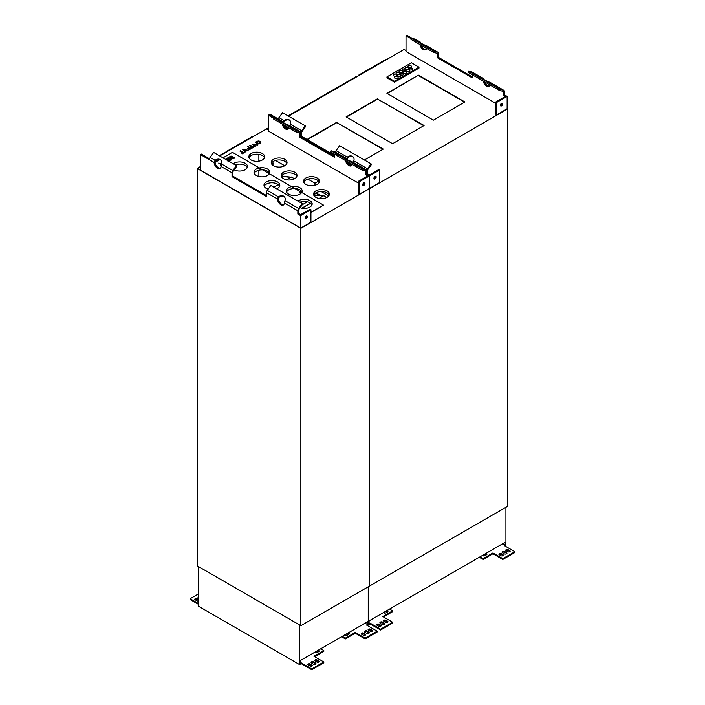 <?xml version="1.0" encoding="UTF-8"?>
<svg xmlns="http://www.w3.org/2000/svg" width="705" height="705" viewBox="0 0 705 705"><rect width="100%" height="100%" fill="white"/><g stroke="black" fill="none" stroke-linecap="round" stroke-linejoin="round"><path stroke-width="1.06" d="M502.824 558.66L502.824 559.453L492.945 553.751L492.945 552.958L502.824 558.66L514.87 551.707L504.304 545.6L505.247 545.053L505.247 542.251A1.216 0.705 -60 0 1 505.071 542.374L369.279 620.77A1.216 0.705 -60 0 1 369.112 620.849L369.112 623.652L370.055 623.105L380.621 629.212L392.667 622.251L392.667 623.044L380.621 630.006L380.621 629.212M387.794 611.737A1.339 0.775 -0 0 0 385.697 611.587L383.978 612.284M383.617 612.495A1.339 0.775 180 0 0 384.542 613.077A1.339 0.775 180 0 0 385.873 612.883L387.591 611.887A1.339 0.775 -0 0 0 387.988 611.341A1.339 0.775 -0 0 0 386.922 610.583M387.794 622.154A1.339 0.775 -0 0 0 387.591 622.004L385.873 621.008L385.873 620.215L387.591 621.211L387.591 622.004M385.873 620.215A1.339 0.775 180 0 0 384.41 620.048A1.339 0.775 180 0 0 383.59 620.761A1.339 0.775 180 0 0 383.978 621.308L385.697 622.303A1.339 0.775 -0 0 0 387.16 622.471A1.339 0.775 -0 0 0 387.988 621.757A1.339 0.775 -0 0 0 387.591 621.211M383.776 621.158A1.339 0.775 180 0 1 385.873 621.008M384.63 624.136A1.586 0.916 -0 0 0 384.322 623.89L382.603 622.903L382.603 622.101A1.586 0.916 -0 0 0 380.876 621.907A1.586 0.916 -0 0 0 379.898 622.753A1.586 0.916 -0 0 0 380.365 623.396L382.084 624.392A1.586 0.916 -0 0 0 383.811 624.586A1.586 0.916 -0 0 0 384.789 623.74A1.586 0.916 -0 0 0 384.322 623.097L382.603 622.101M380.057 623.149A1.586 0.916 180 0 1 382.603 622.903M380.911 626.128A1.339 0.775 -0 0 0 380.709 625.978L378.99 624.983L378.99 624.189L380.709 625.185L380.709 625.978M378.99 624.189A1.339 0.775 180 0 0 377.527 624.022A1.339 0.775 180 0 0 376.699 624.736A1.339 0.775 180 0 0 377.096 625.282L378.814 626.278A1.339 0.775 -0 0 0 380.277 626.445A1.339 0.775 -0 0 0 381.097 625.732A1.339 0.775 -0 0 0 380.709 625.185M376.893 625.132A1.339 0.775 180 0 1 378.99 624.983M486.794 554.588A1.339 0.775 180 0 0 484.696 554.438L482.978 555.425A1.339 0.775 0 0 0 482.775 555.575M482.617 555.337A1.339 0.775 0 0 0 483.542 555.919A1.339 0.775 0 0 0 484.873 555.725L486.591 554.729A1.339 0.775 180 0 0 486.979 554.183A1.339 0.775 180 0 0 485.921 553.434M509.988 551.601A1.339 0.775 -0 0 0 509.794 551.451L508.067 550.464L508.067 549.662L509.794 550.658L509.794 551.451M508.067 549.662A1.339 0.775 180 0 0 506.613 549.495A1.339 0.775 180 0 0 505.785 550.208A1.339 0.775 180 0 0 506.172 550.755L507.9 551.751A1.339 0.775 -0 0 0 509.354 551.918A1.339 0.775 -0 0 0 510.182 551.204A1.339 0.775 -0 0 0 509.794 550.658M505.978 550.614A1.339 0.775 180 0 1 508.067 550.464M506.825 553.592A1.586 0.916 -0 0 0 506.516 553.346L504.798 552.35L504.798 551.557A1.586 0.916 -0 0 0 503.079 551.354A1.586 0.916 -0 0 0 502.101 552.2A1.586 0.916 -0 0 0 502.559 552.843L504.286 553.839A1.586 0.916 -0 0 0 506.005 554.033A1.586 0.916 -0 0 0 506.983 553.196A1.586 0.916 -0 0 0 506.516 552.544L504.798 551.557M502.26 552.597A1.586 0.916 180 0 1 504.798 552.35M503.106 555.575A1.339 0.775 -0 0 0 502.903 555.425L501.185 554.438L501.185 553.636L502.903 554.632L502.903 555.425M501.185 553.636A1.339 0.775 180 0 0 499.73 553.469A1.339 0.775 180 0 0 498.902 554.183A1.339 0.775 180 0 0 499.29 554.729L501.017 555.725A1.339 0.775 -0 0 0 502.471 555.892A1.339 0.775 -0 0 0 503.299 555.179A1.339 0.775 -0 0 0 502.903 554.632M499.087 554.588A1.339 0.775 180 0 1 501.185 554.438M392.667 622.251L382.789 616.549L392.667 610.847L389.574 609.058M392.667 610.847L392.667 611.64L383.476 616.946M380.621 630.006L370.055 623.899L370.055 623.105M514.87 551.707L514.87 552.5L502.824 559.453M492.945 552.958L483.066 558.66L483.066 559.453L492.945 553.751M479.964 556.871L483.066 558.66M479.277 557.267L483.066 559.453M505.934 507.292L505.934 545.45L504.991 545.996M368.424 586.692L368.424 624.85L370.055 623.899M505.247 545.053L502.841 543.661M358.351 75.876L358.351 75.32L358.827 75.594M358.351 75.32L385.406 59.696L385.97 59.925M268.341 127.843L266.472 128.936M402.784 50.24L288.53 116.184M329.605 92.47L329.605 91.914L356.66 76.299L357.232 76.519M329.605 91.914L330.081 92.188M300.859 109.064L300.859 108.517L327.922 92.893L328.486 93.113M300.859 108.517L301.335 108.79M288.054 115.902L299.176 109.486L299.748 109.707M299.572 624.947L299.572 664.595L301.211 663.652L301.211 662.85L300.268 663.396L300.268 660.594A1.216 0.705 -60 0 0 300.436 660.514L367.384 621.863A1.216 0.705 -60 0 0 367.561 621.748L367.561 624.551L365.146 623.158M368.248 586.789L368.248 624.947L367.305 625.494M198.546 566.617L198.546 606.265L299.572 664.595M367.561 624.551L366.609 625.097L377.184 631.195L377.184 631.988L365.137 638.95L355.25 633.24L345.371 638.95L341.59 636.756M342.277 636.359L345.371 638.148L345.371 638.95M377.184 631.195L365.137 638.148L355.25 632.447L345.371 638.148M198.546 593.866L190.13 598.721L190.13 599.514L198.546 604.379M198.546 603.586L190.13 598.721M301.211 662.85L311.777 668.957L323.824 662.004L323.824 662.797L311.777 669.75L301.211 663.652M320.731 648.803L323.824 650.592L313.945 656.293L323.824 662.004M198.546 596.553A1.586 0.916 0 0 0 198.017 597.232A1.586 0.916 0 0 0 198.484 597.875L198.546 597.919M198.546 599.506L197.1 598.677A1.339 0.775 0 0 0 195.646 598.51A1.339 0.775 0 0 0 194.818 599.224A1.339 0.775 0 0 0 195.206 599.77L196.933 600.757A1.339 0.775 180 0 0 198.546 600.88M361.603 634.227L363.322 635.223A1.339 0.775 -0 0 0 364.785 635.39A1.339 0.775 -0 0 0 365.613 634.676A1.339 0.775 -0 0 0 365.216 634.13L363.498 633.134A1.339 0.775 180 0 0 362.035 632.967A1.339 0.775 180 0 0 361.216 633.68A1.339 0.775 180 0 0 361.603 634.227M364.873 632.341L366.6 633.328A1.586 0.916 -0 0 0 368.318 633.531A1.586 0.916 -0 0 0 369.297 632.685A1.586 0.916 -0 0 0 368.83 632.041L367.111 631.046A1.586 0.916 -0 0 0 365.384 630.852A1.586 0.916 -0 0 0 364.414 631.689A1.586 0.916 -0 0 0 364.873 632.341M368.486 630.252L370.213 631.248A1.339 0.775 -0 0 0 371.667 631.416A1.339 0.775 -0 0 0 372.496 630.702A1.339 0.775 -0 0 0 372.099 630.155L370.381 629.16A1.339 0.775 180 0 0 368.926 628.992A1.339 0.775 180 0 0 368.098 629.706A1.339 0.775 180 0 0 368.486 630.252M348.235 632.923A1.339 0.775 180 0 1 349.292 633.68A1.339 0.775 180 0 1 348.904 634.227L347.186 635.223A1.339 0.775 0 0 1 345.855 635.416A1.339 0.775 0 0 1 344.921 634.835M308.252 665.026L309.971 666.022A1.339 0.775 -0 0 0 311.434 666.19A1.339 0.775 -0 0 0 312.253 665.476A1.339 0.775 -0 0 0 311.866 664.93L310.147 663.934A1.339 0.775 180 0 0 308.684 663.766A1.339 0.775 180 0 0 307.856 664.48A1.339 0.775 180 0 0 308.252 665.026M311.522 663.141L313.24 664.136A1.586 0.916 -0 0 0 314.968 664.33A1.586 0.916 -0 0 0 315.946 663.493A1.586 0.916 -0 0 0 315.479 662.841L313.76 661.854A1.586 0.916 -0 0 0 312.033 661.651A1.586 0.916 -0 0 0 311.055 662.497A1.586 0.916 -0 0 0 311.522 663.141M315.135 661.052L316.853 662.048A1.339 0.775 -0 0 0 318.316 662.215A1.339 0.775 -0 0 0 319.145 661.501A1.339 0.775 -0 0 0 318.748 660.955L317.03 659.959A1.339 0.775 180 0 0 315.567 659.792A1.339 0.775 180 0 0 314.747 660.506A1.339 0.775 180 0 0 315.135 661.052M314.774 652.24A1.339 0.775 180 0 0 315.699 652.821A1.339 0.775 180 0 0 317.03 652.627L318.748 651.632A1.339 0.775 -0 0 0 319.145 651.085A1.339 0.775 -0 0 0 318.078 650.336M314.633 656.69L323.824 651.385L323.824 650.592M345.291 634.623L347.01 633.927A1.339 0.775 180 0 1 349.107 634.077M364.573 632.094A1.586 0.916 180 0 1 367.111 631.839L367.111 631.046M369.138 633.081A1.586 0.916 -0 0 0 368.83 632.834L367.111 631.839M361.401 634.077A1.339 0.775 180 0 1 363.498 633.927L363.498 633.134M365.419 635.073A1.339 0.775 -0 0 0 365.216 634.923L363.498 633.927M368.283 630.103A1.339 0.775 180 0 1 370.381 629.953L370.381 629.16M372.302 631.098A1.339 0.775 -0 0 0 372.099 630.949L370.381 629.953M198.546 600.299L197.1 599.47A1.339 0.775 0 0 0 195.012 599.62M314.932 652.477A1.339 0.775 180 0 1 315.135 652.328L315.135 652.037M318.951 651.49A1.339 0.775 -0 0 0 316.853 651.341L315.135 652.328M311.213 662.894A1.586 0.916 180 0 1 313.76 662.647L313.76 661.854M315.787 663.89A1.586 0.916 -0 0 0 315.479 663.643L313.76 662.647M308.05 664.877A1.339 0.775 180 0 1 310.147 664.736L310.147 663.934M312.068 665.873A1.339 0.775 -0 0 0 311.866 665.723L310.147 664.736M314.932 660.902A1.339 0.775 180 0 1 317.03 660.761L317.03 659.959M318.951 661.898A1.339 0.775 -0 0 0 318.748 661.748L317.03 660.761M355.25 632.447L355.25 633.24M365.137 638.148L365.137 638.95M311.777 668.957L311.777 669.75M300.868 228.323L300.868 625.688L507.397 506.454L507.397 109.081L369.711 188.57L369.711 585.943L369.711 188.57L300.868 228.323L197.603 168.698L197.603 563.092M225.979 152.315L225.979 151.76L253.042 136.135L253.615 136.365M225.979 151.76L226.455 152.042M197.603 509.697L197.603 541.008M219.229 155.664L224.296 152.729L224.869 152.959M197.717 168.636L197.233 168.354L197.603 199.876M197.233 168.354L200.352 166.556M271.681 162.978L273.848 164.23M321.145 191.54L328.742 195.919M258.876 154.333L258.876 161.154M258.876 170.222L258.876 176.462M219.704 155.937L266.446 128.953L268.341 130.046L266.446 128.953L268.341 127.861M222.974 157.823L232.456 152.35L323.498 205.12L310.931 212.566M298.717 213.562L300.612 214.655L310.077 209.191L310.931 209.685L310.931 222.207L300.779 228.067L200.352 170.09L300.612 227.971L300.612 215.651L297.854 214.056L298.717 213.562L298.717 210.293A1.463 0.846 -60 0 1 299.158 209.059L302.727 204.115L302.233 203.586L270.817 185.45L267.257 190.394L278.457 196.862A4.864 3.913 137 0 1 284.335 196.713A4.864 3.913 137 0 1 284.961 200.617L284.344 202.987A4.864 2.811 60 0 1 283.339 205.049A4.864 2.811 60 0 1 279.647 203.815A4.864 2.811 60 0 1 277.462 199.013L278.36 196.951L278.951 197.391A4.864 3.913 137 0 1 284.573 196.986M369.455 188.226L369.455 175.906L369.279 188.526L359.127 194.386L358.263 193.893L358.263 181.37L367.728 175.906L365.842 174.814L366.697 174.311L369.455 175.906L359.127 181.864L358.263 181.37M358.263 182.956L268.341 131.042L268.341 115.241L269.195 114.739L274.88 118.017M300.868 625.688L197.603 566.071L197.603 168.698L200.352 167.111M252.98 144.243L257.413 145.098L257.863 144.64L252.346 144.19L255.157 146.402L255.615 145.935L252.963 144.146L257.863 144.64M252.355 144.287L255.157 146.402M247.385 148.773L249.605 149.566L251.465 148.535L248.019 146.349L247.561 146.807L248.794 147.521M240.008 150.976L243.04 152.729L241.903 153.382L242.308 153.813L245.04 152.042L243.498 152.465L240.467 150.711L240.008 151.17L242.873 152.826M315.884 197.338A7.914 4.565 180 0 1 313.566 194.113A7.914 4.565 180 0 1 321.48 189.548A7.914 4.565 180 0 1 329.385 194.113A7.914 4.565 180 0 1 324.503 198.334A7.914 4.565 180 0 1 315.884 197.338M251.174 159.982A7.914 4.565 180 0 1 248.856 156.748A7.914 4.565 180 0 1 256.761 152.183A7.914 4.565 180 0 1 264.675 156.748A7.914 4.565 180 0 1 259.793 160.969A7.914 4.565 180 0 1 251.174 159.982M305.899 184.428A7.914 4.565 0 0 0 314.518 185.415A7.914 4.565 0 0 0 319.409 181.194A7.914 4.565 0 0 0 311.495 176.629A7.914 4.565 0 0 0 303.582 181.194A7.914 4.565 0 0 0 305.899 184.428M273.549 165.745A7.914 4.565 0 0 0 282.167 166.732A7.914 4.565 0 0 0 287.05 162.511A7.914 4.565 0 0 0 279.136 157.946A7.914 4.565 0 0 0 271.231 162.511A7.914 4.565 0 0 0 273.549 165.745M283.525 178.665A7.914 4.565 180 0 1 281.207 175.43A7.914 4.565 180 0 1 289.12 170.866A7.914 4.565 180 0 1 297.034 175.43A7.914 4.565 180 0 1 292.152 179.652A7.914 4.565 180 0 1 283.525 178.665M243.366 149.795L247.79 150.65L248.248 150.191L242.731 149.742L245.543 151.954L245.992 151.487L243.348 149.698L248.248 150.191M242.74 149.839L245.543 151.954M249.623 145.424L252.663 147.178L251.526 147.83L251.932 148.262L254.655 146.49L253.121 146.913L250.081 145.16L249.623 145.618L252.487 147.274M255.906 142.348L255.977 141.925C257.255 144.102 258.885 144.261 260.868 142.419C259.845 140.736 258.215 140.568 255.977 141.925M255.977 142.128C257.255 144.296 258.885 144.463 260.868 142.613L260.868 142.489M249.041 157.744A7.914 4.565 180 0 1 256.761 154.175A7.914 4.565 180 0 1 264.49 157.744M235.179 164.873A7.914 4.565 180 0 1 247.235 167.578M319.215 182.19A7.914 4.565 0 0 0 311.495 178.612A7.914 4.565 0 0 0 303.776 182.19M286.856 163.507A7.914 4.565 0 0 0 279.136 159.938A7.914 4.565 0 0 0 271.416 163.507M311.945 204.944A7.914 4.565 0 0 0 299.889 202.229M281.401 176.426A7.914 4.565 180 0 1 289.12 172.848A7.914 4.565 180 0 1 296.84 176.426M254.249 173.342A7.914 4.565 180 0 1 261.925 169.87A7.914 4.565 180 0 1 269.61 173.342M264.225 186.261A7.914 4.565 180 0 1 271.91 182.789A7.914 4.565 180 0 1 279.594 186.261M313.76 195.109A7.914 4.565 180 0 1 321.48 191.531A7.914 4.565 180 0 1 329.2 195.109M286.6 192.024A7.914 4.565 180 0 1 294.285 188.552A7.914 4.565 180 0 1 301.96 192.024M233.232 163.745A7.914 4.565 180 0 1 242.053 162.159A7.914 4.565 180 0 1 247.464 166.486A7.914 4.565 180 0 1 242.731 170.672A7.914 4.565 180 0 1 234.192 169.843M229.072 158.44L233.619 158.634L230.182 156.448L229.742 156.898L232.015 158.211M229.742 156.704L232.447 158.264L227.935 157.744L227.468 158.211L230.914 160.202L231.346 159.753L228.649 158.193L233.152 158.907M221.423 161.947L221.89 162.696M268.129 189.178A7.914 4.565 180 0 1 266.314 188.402A7.914 4.565 180 0 1 263.996 185.168A7.914 4.565 180 0 1 271.91 180.603A7.914 4.565 180 0 1 279.823 185.168A7.914 4.565 180 0 1 276.66 188.825M288.689 194.166A7.914 4.565 180 0 1 286.371 190.932A7.914 4.565 180 0 1 294.285 186.367A7.914 4.565 180 0 1 302.198 190.932A7.914 4.565 180 0 1 297.307 195.153A7.914 4.565 180 0 1 288.689 194.166M256.338 175.483A7.914 4.565 180 0 1 254.02 172.249A7.914 4.565 180 0 1 261.925 167.684A7.914 4.565 180 0 1 269.839 172.249A7.914 4.565 180 0 1 264.957 176.47A7.914 4.565 180 0 1 256.338 175.483M300.11 207.737A7.914 4.565 0 0 0 308.12 207.843A7.914 4.565 0 0 0 312.174 203.851A7.914 4.565 0 0 0 306.772 199.515A7.914 4.565 0 0 0 297.942 201.11M215.025 162.414L219.731 159.7M323.498 205.12L310.931 212.372M221.229 165.12L220.586 165.49L221.053 165.887M221.564 164.212L218.691 163.084L221.326 164.803M228.288 161.674L230.147 160.44L226.702 158.458L226.243 158.916L227.477 159.63M234.421 158.176L234.88 157.709L230.976 155.99L234.421 158.176L234.88 157.709M306.199 216.1A1.586 0.916 -60 0 1 306.992 216.021A1.586 0.916 -60 0 1 306.992 217.845A1.586 0.916 -60 0 1 305.415 218.762A1.586 0.916 -60 0 1 305.168 217.493A1.586 0.916 -60 0 1 306.199 216.1M310.931 209.685L300.612 215.651M306.437 215.994A1.586 0.916 -60 0 1 305.106 218.286M297.854 214.056L297.854 210.786A2.679 1.542 -60 0 1 298.664 208.53L302.233 203.586M283.727 204.732A4.864 2.811 60 0 1 280.229 203.014A4.864 2.811 60 0 1 278.325 198.519L278.854 197.479M277.462 199.013L266.446 192.65A2.679 1.542 -60 0 1 267.257 190.394M266.446 192.65L266.446 196.519L232.024 176.647L232.024 172.778L221.009 166.415A4.864 2.811 60 0 1 220.004 168.486A4.864 2.811 60 0 1 216.312 167.244A4.864 2.811 60 0 1 214.126 162.45L215.025 160.387L215.615 160.828A4.864 3.913 137 0 1 221.238 160.423M266.446 195.532L232.888 176.153L232.024 176.647M232.888 176.153L232.888 172.284A1.463 0.846 -60 0 1 233.329 171.051L236.889 166.107L236.395 165.578L232.835 170.522A2.679 1.542 120 0 0 232.024 172.778M236.395 165.578L213.677 152.456L210.116 157.409L215.122 160.299A4.864 3.913 137 0 1 221 160.141A4.864 3.913 137 0 1 221.626 164.053L221.009 166.415M220.392 168.169A4.864 2.811 60 0 1 216.893 166.451A4.864 2.811 60 0 1 214.99 161.947L215.518 160.916M209.447 158.748L201.216 153.998L200.352 154.492L209.306 159.665A2.679 1.542 -60 0 1 210.116 157.409M200.352 154.492L200.352 170.09M273.558 118.255L268.341 115.241M277.805 118.863A2.679 1.542 120 0 0 277.594 118.687A2.679 1.542 120 0 0 277.338 118.59L273.778 117.761L296.497 130.883L296.003 131.985L273.284 118.863L273.778 117.761M334.426 155.285L301.731 136.409L301.731 132.531A1.463 0.846 -60 0 1 302.172 131.306L305.732 126.362L305.239 125.834L301.678 130.778A2.679 1.542 120 0 0 300.868 133.034L300.868 136.902L300.004 137.396L300.004 133.527A1.463 0.846 -60 0 0 299.704 132.857A1.463 0.846 -60 0 0 299.563 132.804L296.003 131.985M289.438 125.569L288.856 125.234A4.864 0.687 -155.8 0 1 284.23 123.216A4.864 0.687 -155.8 0 1 282.097 121.577A4.864 0.687 -155.8 0 1 282.352 121.48L282.22 121.868M283.93 123.049A4.864 2.811 60 0 1 283.833 122.203L284.362 121.172L283.868 120.634L282.969 122.591L282.529 121.542L277.594 118.687M301.731 136.409L300.868 136.902L300.868 133.034A2.679 1.542 120 0 0 300.312 131.809A2.679 1.542 120 0 0 300.057 131.703L296.497 130.883M282.203 124.018A4.864 2.811 -120 0 0 284.617 128.301A4.864 2.811 -120 0 0 287.984 129.235A4.864 2.811 -120 0 0 288.9 127.878M283.401 124.706A4.864 2.811 -120 0 0 288.371 128.918A4.864 2.811 60 0 1 283.401 124.706M300.868 136.902L334.426 156.281L300.868 136.902M300.004 137.396L334.426 157.268L334.426 154.166M352.773 162.141L352.192 161.806A4.864 0.687 -155.8 0 1 347.574 159.779A4.864 0.687 -155.8 0 1 345.432 158.149A4.864 0.687 -155.8 0 1 345.688 158.052L334.478 151.584L330.918 150.755L330.425 151.857L361.832 169.984L365.401 170.813A1.463 0.846 -60 0 1 365.534 170.866A1.463 0.846 -60 0 1 365.842 171.535L365.842 174.814M334.478 151.584A2.679 1.542 -60 0 1 334.734 151.681A2.679 1.542 -60 0 1 334.945 151.848M335.413 152.069A2.679 1.542 -60 0 1 336.1 150.65L347.301 157.118L346.305 159.163L345.864 158.105L334.734 151.681M330.918 150.755L362.326 168.892L361.832 169.984M362.326 168.892L365.895 169.711A2.679 1.542 -60 0 1 366.142 169.817A2.679 1.542 -60 0 1 366.697 171.042L366.697 174.311L366.697 171.042A2.679 1.542 -60 0 1 367.508 168.786L371.077 163.842L339.66 145.706L336.1 150.65M345.538 160.581A4.864 2.811 -120 0 0 347.953 164.873A4.864 2.811 -120 0 0 351.319 165.798A4.864 2.811 -120 0 0 352.236 164.45M346.737 161.269A4.864 2.811 -120 0 0 351.716 165.49A4.864 2.811 60 0 1 346.737 161.269M364.088 182.701A1.586 0.916 -60 0 1 362.996 184.895A1.586 0.916 -60 0 1 362.767 185.001M363.859 182.806A1.586 0.916 -60 0 1 364.652 182.727A1.586 0.916 -60 0 1 364.652 184.56A1.586 0.916 -60 0 1 363.066 185.468A1.586 0.916 -60 0 1 362.828 184.199A1.586 0.916 -60 0 1 363.859 182.806M359.127 181.864L359.127 194.386M307.891 179.114L314.976 183.203L318.563 181.132M284.732 165.745L275.54 160.432M326.732 197.382L328.133 196.58M273.848 161.11L273.848 165.904M315.549 193.073L319.603 195.417M314.976 183.203L314.976 185.292M315.972 192.817L320.652 195.523M294.505 178.779L291.438 177.008L286.653 179.766M278.246 184.622L273.813 187.178M281.524 176.135L291.2 177.14M290.857 177.343L281.427 176.365M326.864 197.462L323.789 195.69L319.004 198.449M310.605 203.304L302.057 208.239M313.884 194.818L323.551 195.823M323.207 196.025L313.778 195.038M302.251 204.767L307.336 201.824M300.771 202.74L302.842 201.542M300.427 202.538L301.925 201.674M301.819 208.195L310.464 203.199M300.903 193.426L297.113 188.852M242.308 153.619L245.04 152.042M245.543 151.751L245.992 151.487M247.561 146.614L248.962 147.416L247.376 148.667L249.605 149.566M249.605 149.372L251.465 148.332M249.367 147.653L250.601 148.367L249.262 149.099C248.072 149.169 247.807 148.852 248.477 148.165L249.367 147.653L250.425 148.464M248.019 148.649L249.367 147.856M248.037 148.755L248.477 148.367M251.932 148.068L254.655 146.49M255.157 146.199L255.615 145.935M258.197 141.273L260.268 142.472L258.083 143.371L256.514 142.198L258.197 141.273L260.26 142.577M256.523 142.304L258.197 141.467M218.691 163.084L221.388 164.635M221.696 161.322L221.89 162.494M226.243 158.722L227.644 159.524L226.781 160.026M228.288 161.48L230.147 160.44M227.186 160.264L228.05 159.762L229.284 160.476L227.944 161.207M228.05 159.762L229.107 160.573M227.362 160.361L228.05 159.956M227.468 158.017L230.914 160.202M233.152 158.704L233.619 158.431M230.976 155.99L234.421 157.973M418.418 75.144L386.922 93.333L433.39 120.158L464.886 101.978L418.418 75.144L387.265 93.527M464.542 102.172L418.418 75.541M496.813 114.889L507.142 108.729L507.142 96.409L496.813 102.375L496.813 114.889L495.95 114.395L495.95 101.872L505.423 96.409L503.529 95.316L504.383 94.822L507.142 96.409M278.29 119.004L270.059 114.254L269.204 114.748M278.272 119.075A2.679 1.542 -60 0 1 278.96 117.656L282.52 112.712L305.239 125.834M347.301 157.118A4.864 3.913 137 0 1 353.179 156.959A4.864 3.913 137 0 1 353.804 160.872L353.187 163.137M347.265 159.612A4.864 2.811 60 0 1 347.168 158.766L347.794 157.647A4.864 3.913 137 0 1 353.416 157.241M347.204 157.206L347.697 157.735M283.868 120.634L283.965 120.555A4.864 3.913 137 0 1 289.843 120.396A4.864 3.913 137 0 1 290.469 124.3L289.852 126.565M284.362 121.172L284.459 121.084A4.864 3.913 137 0 1 290.081 120.678M288.689 128.469A4.864 2.811 60 0 1 284.935 125.596M352.024 165.032A4.864 2.811 60 0 1 348.27 162.159M369.623 188.323L379.775 182.463L379.775 169.94L378.92 169.447L369.455 174.91L367.561 173.818L367.561 170.54A1.463 0.846 -60 0 1 368.001 169.315L371.57 164.371L371.077 163.842M379.775 169.94L369.455 175.906L366.697 174.311L367.561 173.818M375.28 176.241A1.586 0.916 -60 0 1 373.95 178.541M375.042 176.347A1.586 0.916 -60 0 1 375.836 176.268A1.586 0.916 -60 0 1 375.836 178.101A1.586 0.916 -60 0 1 374.258 179.008A1.586 0.916 -60 0 1 374.011 177.748A1.586 0.916 -60 0 1 375.042 176.347M415.492 39.365A2.679 1.542 120 0 0 415.28 39.198A2.679 1.542 120 0 0 415.025 39.101L411.464 38.273L434.183 51.386L437.743 52.214L426.543 45.746A4.864 0.687 -155.8 0 1 421.925 43.719A4.864 0.687 -155.8 0 1 419.783 42.088A4.864 0.687 -155.8 0 1 420.039 41.992L419.907 42.379M411.464 38.273L410.971 39.374L433.69 52.487L434.183 51.386M427.124 46.081L437.999 52.311A2.679 1.542 120 0 1 438.554 53.536L438.554 57.405L437.69 57.907L437.69 54.038A1.463 0.846 -60 0 0 437.391 53.368A1.463 0.846 -60 0 0 437.25 53.316L433.69 52.487M420.656 43.102L420.215 42.044L415.28 39.198M411.244 38.757L406.027 35.744L406.891 35.25L412.566 38.528M419.889 44.521A4.864 2.811 -120 0 0 422.304 48.812A4.864 2.811 -120 0 0 425.67 49.738A4.864 2.811 -120 0 0 426.587 48.389M421.088 45.217A4.864 2.811 -120 0 0 426.067 49.429M483.225 81.093A4.864 2.811 -120 0 0 485.639 85.375A4.864 2.811 -120 0 0 489.006 86.31A4.864 2.811 -120 0 0 489.922 84.953M484.423 81.78A4.864 2.811 -120 0 0 489.402 85.992M490.46 82.644L489.878 82.309A4.864 0.687 -155.8 0 1 485.26 80.291A4.864 0.687 -155.8 0 1 483.119 78.652A4.864 0.687 -155.8 0 1 483.374 78.555L472.165 72.086L468.605 71.258L468.111 72.359L499.519 90.496L503.088 91.324A1.463 0.846 -60 0 1 503.22 91.377A1.463 0.846 -60 0 1 503.529 92.047L503.529 95.316M472.165 72.086A2.679 1.542 -60 0 1 472.421 72.183A2.679 1.542 -60 0 1 472.632 72.359M437.69 57.907L472.112 77.779L472.112 74.677M438.554 57.405L472.112 76.783M483.374 78.555L472.421 72.183M483.242 78.942L483.991 79.665M468.605 71.258L500.012 89.394L503.582 90.222A2.679 1.542 -60 0 1 503.828 90.319A2.679 1.542 -60 0 1 504.383 91.544L504.383 94.822M500.012 89.394L499.519 90.496M495.95 103.468L406.027 51.544L406.027 35.744M501.784 103.212A1.586 0.916 -60 0 1 500.682 105.406A1.586 0.916 -60 0 1 500.453 105.512M496.813 102.375L495.95 101.872M501.546 103.318A1.586 0.916 -60 0 1 502.339 103.238A1.586 0.916 -60 0 1 502.339 105.063A1.586 0.916 -60 0 1 500.753 105.979A1.586 0.916 -60 0 1 500.515 104.71A1.586 0.916 -60 0 1 501.546 103.318M423.749 125.719L377.624 99.097L346.472 117.074M382.965 149.275L336.84 122.644L307.362 139.66M406.027 50.548L404.132 49.456L288.548 116.193M377.624 98.691L346.129 116.88L392.597 143.705L424.093 125.525L377.624 99.097M364.406 159.991L383.308 149.072L336.84 122.644M336.84 122.247L307.019 139.458M394.536 82.229L386.966 77.85L386.966 76.898L394.536 81.269L418.981 67.16L418.981 68.112L394.536 82.229L394.536 81.269M418.981 67.16L411.403 62.789L386.966 76.898M412.742 69.019A1.886 1.093 0 0 0 412.187 68.297A1.886 1.093 0 0 0 410.169 68.05A1.886 1.093 0 0 0 408.97 69.019M409.517 69.742A1.886 1.093 180 0 1 408.97 68.967A1.886 1.093 180 0 1 410.856 67.883A1.886 1.093 180 0 1 412.742 68.967A1.886 1.093 180 0 1 411.579 69.98A1.886 1.093 180 0 1 409.517 69.742M398.096 77.48A1.886 1.093 0 0 0 397.541 76.757A1.886 1.093 0 0 0 395.523 76.51A1.886 1.093 0 0 0 394.324 77.48M394.87 78.193A1.886 1.093 180 0 1 394.324 77.427A1.886 1.093 180 0 1 396.21 76.334A1.886 1.093 180 0 1 398.096 77.427A1.886 1.093 180 0 1 396.933 78.431A1.886 1.093 180 0 1 394.87 78.193M397.805 76.501A1.886 1.093 180 0 1 397.25 75.735A1.886 1.093 180 0 1 399.136 74.642A1.886 1.093 180 0 1 401.022 75.735A1.886 1.093 180 0 1 399.858 76.739A1.886 1.093 180 0 1 397.805 76.501M401.022 75.787A1.886 1.093 0 0 0 400.466 75.065A1.886 1.093 0 0 0 398.457 74.818A1.886 1.093 0 0 0 397.25 75.787M409.808 70.711A1.886 1.093 0 0 0 409.261 69.989A1.886 1.093 0 0 0 407.243 69.742A1.886 1.093 0 0 0 406.036 70.711M406.591 71.434A1.886 1.093 180 0 1 406.036 70.659A1.886 1.093 180 0 1 407.922 69.575A1.886 1.093 180 0 1 409.808 70.659A1.886 1.093 180 0 1 408.644 71.663A1.886 1.093 180 0 1 406.591 71.434M406.882 72.403A1.886 1.093 0 0 0 406.327 71.681A1.886 1.093 0 0 0 404.309 71.434A1.886 1.093 0 0 0 403.11 72.403M403.665 73.126A1.886 1.093 180 0 1 403.11 72.351A1.886 1.093 180 0 1 404.996 71.267A1.886 1.093 180 0 1 406.882 72.351A1.886 1.093 180 0 1 405.719 73.355A1.886 1.093 180 0 1 403.665 73.126M403.947 74.096A1.886 1.093 0 0 0 403.401 73.373A1.886 1.093 0 0 0 401.383 73.126A1.886 1.093 0 0 0 400.184 74.096M400.731 74.818A1.886 1.093 180 0 1 400.176 74.043A1.886 1.093 180 0 1 402.062 72.959A1.886 1.093 180 0 1 403.956 74.043A1.886 1.093 180 0 1 402.784 75.047A1.886 1.093 180 0 1 400.731 74.818M396.977 75.144A1.886 1.093 0 0 0 396.421 74.422A1.886 1.093 0 0 0 394.403 74.175A1.886 1.093 0 0 0 393.205 75.144M393.751 75.858A1.886 1.093 180 0 1 393.205 75.091A1.886 1.093 180 0 1 395.091 73.999A1.886 1.093 180 0 1 396.977 75.091A1.886 1.093 180 0 1 395.813 76.096A1.886 1.093 180 0 1 393.751 75.858M399.902 73.452A1.886 1.093 0 0 0 399.347 72.73A1.886 1.093 0 0 0 397.338 72.483A1.886 1.093 0 0 0 396.131 73.452M396.686 74.166A1.886 1.093 180 0 1 396.131 73.399A1.886 1.093 180 0 1 398.017 72.307A1.886 1.093 180 0 1 399.902 73.399A1.886 1.093 180 0 1 398.739 74.404A1.886 1.093 180 0 1 396.686 74.166M399.612 72.483A1.886 1.093 180 0 1 399.056 71.707A1.886 1.093 180 0 1 400.951 70.623A1.886 1.093 180 0 1 402.837 71.707A1.886 1.093 180 0 1 401.665 72.712A1.886 1.093 180 0 1 399.612 72.483M402.828 71.76A1.886 1.093 0 0 0 402.282 71.038A1.886 1.093 0 0 0 400.264 70.791A1.886 1.093 0 0 0 399.065 71.76M408.688 68.376A1.886 1.093 0 0 0 408.142 67.654A1.886 1.093 0 0 0 406.124 67.407A1.886 1.093 0 0 0 404.926 68.376M405.472 69.099A1.886 1.093 180 0 1 404.917 68.323A1.886 1.093 180 0 1 406.803 67.239A1.886 1.093 180 0 1 408.688 68.323A1.886 1.093 180 0 1 407.525 69.337A1.886 1.093 180 0 1 405.472 69.099M411.623 66.684A1.886 1.093 0 0 0 411.068 65.962A1.886 1.093 0 0 0 409.05 65.715A1.886 1.093 0 0 0 407.851 66.684M408.398 67.407A1.886 1.093 180 0 1 407.851 66.631A1.886 1.093 180 0 1 409.737 65.547A1.886 1.093 180 0 1 411.623 66.631A1.886 1.093 180 0 1 410.46 67.645A1.886 1.093 180 0 1 408.398 67.407M405.763 70.068A1.886 1.093 0 0 0 405.208 69.346A1.886 1.093 0 0 0 403.198 69.099A1.886 1.093 0 0 0 401.991 70.068M402.546 70.791A1.886 1.093 180 0 1 401.991 70.015A1.886 1.093 180 0 1 403.877 68.931A1.886 1.093 180 0 1 405.763 70.015A1.886 1.093 180 0 1 404.599 71.02A1.886 1.093 180 0 1 402.546 70.791M384.322 623.097L384.322 623.89M506.516 552.544L506.516 553.346M197.1 598.677L197.1 599.47M365.216 634.13L365.216 634.923M368.83 632.041L368.83 632.834M372.099 630.155L372.099 630.949M311.866 664.93L311.866 665.723M315.479 662.841L315.479 663.643M318.748 660.955L318.748 661.748M277.462 198.907L278.325 198.405M284.961 200.617L298.664 208.53M297.854 210.786L284.344 202.987M221.626 164.053L232.835 170.522M214.126 162.335L214.99 161.842M214.126 162.45L209.306 159.665M300.057 131.703L288.856 125.234M282.352 121.48L277.338 118.59M300.004 133.527L298.215 132.496M365.895 169.711L352.192 161.806M365.842 171.535L364.044 170.504M346.411 159.101L347.168 158.66M290.469 124.3L301.678 130.778M283.075 122.529L283.833 122.097M278.96 117.656L283.965 120.555M353.804 160.872L367.508 168.786M420.039 41.992L415.025 39.101M437.69 54.038L435.901 52.998M503.529 92.047L501.731 91.007M503.582 90.222L489.878 82.309M289.182 125.375L300.312 131.809M352.518 161.947L366.142 169.817M490.204 82.45L503.828 90.319"/></g></svg>
